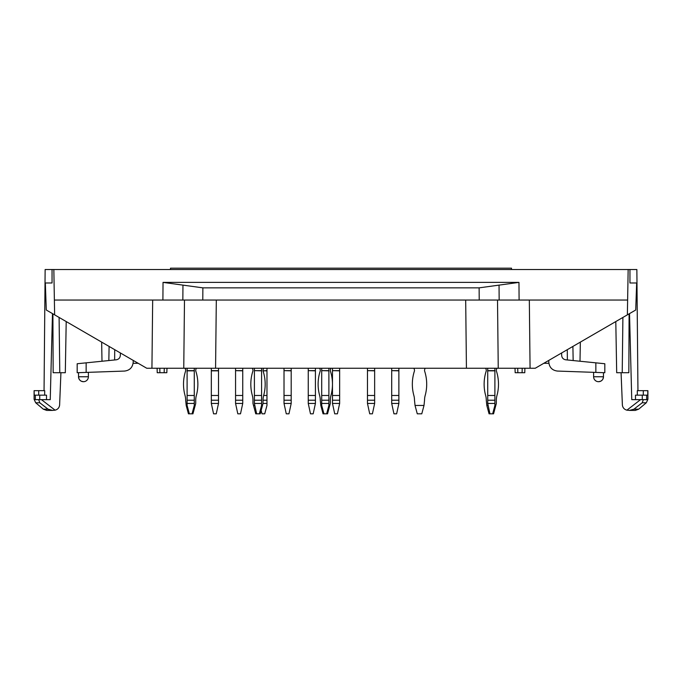 <?xml version="1.0" encoding="UTF-8"?>
<svg xmlns="http://www.w3.org/2000/svg" width="682" height="682" viewBox="0 0 682 682"><rect width="100%" height="100%" fill="white"/><g stroke="black" fill="none" stroke-linecap="round" stroke-linejoin="round"><path stroke-width="1.02" d="M424.545 370.641L424.545 370.838A42.582 42.582 0 0 1 425.184 395.466A17.945 17.945 0 0 0 424.545 400.215A17.945 17.945 0 0 1 425.184 395.466A42.582 42.582 0 0 0 424.545 370.838L424.545 370.641A4.663 4.663 0 0 1 425.21 368.237M414.494 400.215A17.945 17.945 0 0 0 413.855 395.466A42.582 42.582 0 0 1 414.494 370.838L414.494 370.641A4.663 4.663 0 0 0 413.829 368.237A4.663 4.663 0 0 1 414.494 370.641L414.494 370.838A42.582 42.582 0 0 0 413.855 395.466A17.945 17.945 0 0 1 414.494 400.215L415.031 405.449L424.008 405.449L421.766 413.821L417.273 413.821L415.031 405.449M479.131 287.855L479.216 300.037L499.156 300.037L499.045 285.119L479.131 287.855L202.869 287.855L202.784 300.037L184.49 300.037L183.756 368.237L215.572 368.237L209.988 368.237L211.326 368.237L211.326 370.838L218.513 370.838L218.513 400.215L211.326 400.215L211.326 395.466L218.513 395.466M53.844 269.526L628.156 269.526L627.628 300.037L54.372 300.037L53.844 269.526L45.14 269.526L44.049 390.667M499.045 285.119L518.968 282.391L163.032 282.391L162.904 300.037M628.156 269.526L636.86 269.526L637.951 390.667M616.69 372.722L615.795 321.554L616.69 372.722L628.847 372.722L629.094 313.856M202.358 368.237L196.382 368.237A4.663 4.663 0 0 0 195.717 370.641L195.717 370.838A42.582 42.582 0 0 1 196.356 395.466A17.945 17.945 0 0 0 195.717 400.215L195.717 403.437L192.938 413.821L189.349 413.821L187.098 405.449L186.203 405.449L188.445 413.821L189.349 413.821M54.372 300.037L54.637 314.854L146.724 368.237L185.001 368.237A4.663 4.663 0 0 1 185.666 370.641L185.666 370.838A42.582 42.582 0 0 0 185.027 395.466A17.945 17.945 0 0 1 185.666 400.215L186.203 405.449M194.276 370.838L194.276 368.237L195.623 368.237L185.751 368.237L187.098 368.237L187.098 370.838L194.276 370.838L194.276 400.215L187.098 400.215L187.098 395.466L194.276 395.466M494.902 370.838L494.902 368.237L496.249 368.237L486.377 368.237L487.724 368.237L487.724 370.838L494.902 370.838L494.902 400.215L487.724 400.215L487.724 395.466L494.902 395.466M497.51 300.037L498.244 368.237L496.999 368.237A4.663 4.663 0 0 0 496.334 370.641L496.334 370.838A42.582 42.582 0 0 1 496.973 395.466A17.945 17.945 0 0 0 496.334 400.215A17.945 17.945 0 0 1 496.973 395.466A17.945 17.945 0 0 0 496.334 400.215L496.334 403.437L493.555 413.821L489.966 413.821L487.724 403.437L494.902 403.437L494.902 405.449L495.797 405.449M479.642 368.237L485.618 368.237A4.663 4.663 0 0 1 486.283 370.641L486.283 370.838A42.582 42.582 0 0 0 485.644 395.466A17.945 17.945 0 0 1 486.283 400.215L486.82 405.449L487.724 405.449M627.628 300.037L627.363 314.854L535.276 368.237L530.067 368.237L529.326 300.037M216.313 300.037L215.572 368.237L530.067 368.237M603.476 376.762L603.05 378.766A4.936 4.936 0 0 1 602.274 379.993L601.78 380.488A4.936 4.936 0 0 1 600.552 381.272L598.549 381.698A4.936 4.936 0 0 0 603.476 376.762C603.186 379.755 601.541 381.4 598.549 381.698A4.936 4.936 0 0 1 593.613 376.762L603.476 376.762L603.476 372.679L595.855 372.406L604.823 372.722L604.823 363.745L565.702 359.798C563.264 359.346 561.917 357.888 561.67 355.407L561.627 352.961M646.596 399.643L647.9 399.345L646.297 402.781L638.676 409.174L633.936 409.174L642.205 402.781L633.936 409.174L629.477 410.402L626.911 410.172L640.551 399.643L646.596 399.643L631.754 399.643L629.52 313.609M635.471 395.159L635.513 399.643L635.471 395.159L642.274 395.159L642.274 399.643M637.295 390.667L637.338 395.159L637.295 390.667L643.297 390.667L643.297 395.159M603.476 372.679L557.475 371.068C552.343 370.428 549.462 367.547 548.822 362.415L548.754 360.428M627.363 314.854L635.718 310.012L636.664 282.987L629.955 282.987L629.955 269.526M202.869 287.855L182.955 285.119L182.844 300.037L184.49 300.037M647.9 399.345L647.9 390.667L643.297 390.667M647.772 390.667L647.772 395.159L642.274 395.159M626.911 410.172C624.32 409.473 622.811 407.819 622.393 405.219L621.072 372.722M543.793 363.301L548.899 363.301M580.007 361.238L580.339 342.117L580.007 361.238M573.153 360.548L572.906 346.422M646.297 402.781L642.205 402.781L643.339 399.643M517.706 368.237L517.86 372.722L524.773 372.722L524.893 368.237M515.021 368.237L515.174 372.722L515.021 368.237M517.86 372.722L515.174 372.722M65.31 372.722L66.205 321.554L65.31 372.722L53.153 372.722L52.906 313.856M78.524 376.762L78.95 378.766A4.936 4.936 0 0 0 79.726 379.993L80.22 380.488A4.936 4.936 0 0 0 81.448 381.272L83.451 381.698A4.936 4.936 0 0 0 88.387 376.762L78.524 376.762C78.814 379.755 80.459 381.4 83.451 381.698A4.936 4.936 0 0 1 78.524 376.762L78.524 372.679L124.525 371.068C129.657 370.428 132.538 367.547 133.178 362.415L133.246 360.428M46.487 399.643L46.529 395.159L46.487 399.643M44.662 395.159L44.705 390.667L44.662 395.159M38.661 399.643L39.795 402.781L35.703 402.781L43.324 409.174L48.064 409.174L39.795 402.781L48.064 409.174L52.523 410.402L55.089 410.172L41.449 399.643L35.404 399.643L50.246 399.643L52.48 313.609M78.524 372.679L86.145 372.406L77.177 372.722L77.177 363.745L116.298 359.798C118.736 359.346 120.083 357.888 120.33 355.407L120.373 352.961M54.637 314.854L46.282 310.012L45.336 282.987L52.045 282.987L52.045 269.526M35.404 399.643L34.1 399.345L34.1 390.667L34.228 395.159L46.529 395.159M55.089 410.172C57.68 409.473 59.189 407.819 59.607 405.219L60.928 372.722M34.228 390.667L44.705 390.667M138.207 363.301L133.101 363.301M101.993 361.238L101.661 342.117L101.993 361.238M108.847 360.548L109.094 346.422M164.294 368.237L164.14 372.722L157.227 372.722L157.107 368.237M166.979 368.237L166.826 372.722L164.14 372.722M182.955 285.119L163.032 282.391M511.5 269.526L511.5 268.179L170.5 268.179L170.5 269.526M372.406 413.821L369.712 413.821L367.47 403.437L374.648 403.437L372.406 413.821M374.648 403.437L374.648 400.215L367.47 400.215L367.47 395.466L374.648 395.466L374.648 400.215M367.47 403.437L367.47 400.215M374.648 368.237L374.648 370.641L367.47 370.641L374.648 370.838L374.648 395.466M367.47 370.838L367.47 395.466M367.47 370.641L367.47 368.237M313.183 413.821L310.489 413.821L308.247 403.437L315.425 403.437L313.183 413.821M315.425 403.437L315.425 400.215L308.247 400.215L308.247 395.466L315.425 395.466L315.425 400.215M308.247 403.437L308.247 400.215M315.425 368.237L315.425 370.641L308.247 370.641L315.425 370.838L315.425 395.466M308.247 370.838L308.247 395.466M308.247 370.641L308.247 368.237M266.969 403.437L266.969 400.215L263.022 400.215L263.022 403.437L266.969 403.437L266.969 405.449L264.727 413.821L262.033 413.821L261.138 410.47M266.969 368.237L266.969 370.641L263.022 370.838A42.582 42.582 0 0 1 263.661 395.466L266.969 395.466L266.969 400.215M263.022 370.838L266.969 370.838L266.969 395.466M216.262 413.821L213.577 413.821L211.326 403.437L218.513 403.437L216.262 413.821M218.513 403.437L218.513 400.215M211.326 403.437L211.326 400.215M211.326 370.838L211.326 395.466M218.513 368.237L218.513 370.838M192.034 413.821L194.276 405.449L195.18 405.449M187.098 405.449L187.098 403.437L194.276 403.437L194.276 405.449M194.276 403.437L194.276 400.215M187.098 403.437L187.098 400.215M187.098 370.838L187.098 395.466M323.055 413.821L323.95 413.821L321.708 405.449L320.813 405.449L323.055 413.821M323.95 413.821L327.539 413.821L330.318 403.437L330.318 400.215A17.945 17.945 0 0 1 330.958 395.466A42.582 42.582 0 0 0 330.318 370.838L330.318 370.641A4.663 4.663 0 0 1 330.992 368.237M326.644 413.821L328.886 405.449L329.781 405.449M319.602 368.237A4.663 4.663 0 0 1 320.267 370.641L320.267 370.838A42.582 42.582 0 0 0 319.636 395.466A17.945 17.945 0 0 1 320.267 400.215L320.813 405.449M321.708 405.449L321.708 403.437L328.886 403.437L328.886 405.449M328.886 403.437L328.886 400.215L321.708 400.215L321.708 395.466L328.886 395.466L328.886 400.215M321.708 403.437L321.708 400.215M328.886 368.237L328.886 370.641L321.708 370.641L328.886 370.838L328.886 395.466M321.708 370.838L321.708 395.466M321.708 370.641L321.708 368.237M396.634 413.821L393.949 413.821L391.698 403.437L398.876 403.437L396.634 413.821M398.876 403.437L398.876 400.215L391.698 400.215L391.698 395.466L398.876 395.466L398.876 400.215M391.698 403.437L391.698 400.215M398.876 368.237L398.876 370.641L391.698 370.641L398.876 370.838L398.876 395.466M391.698 370.838L391.698 395.466M391.698 370.641L391.698 368.237M424.008 405.449L424.545 400.215M492.651 413.821L494.902 405.449M494.902 403.437L494.902 400.215M487.724 403.437L487.724 400.215M487.724 370.838L487.724 395.466M486.82 405.449L489.062 413.821L489.966 413.821M485.644 395.466A17.945 17.945 0 0 1 486.283 400.215A17.945 17.945 0 0 0 485.644 395.466A42.582 42.582 0 0 1 486.283 370.838L486.283 370.838A42.582 42.582 0 0 0 485.644 395.466M485.618 368.237A4.663 4.663 0 0 1 486.283 370.641A4.663 4.663 0 0 0 485.618 368.237M259.339 413.821L256.645 413.821L254.403 403.437L261.581 403.437L261.581 405.449L262.476 405.449L260.234 413.821L259.339 413.821L261.581 405.449M261.581 403.437L261.581 400.215L254.403 400.215L254.403 395.466L261.581 395.466L261.581 400.215M254.403 403.437L254.403 400.215M261.581 368.237L261.581 370.641L254.403 370.641L261.581 370.838L261.581 395.466M254.403 370.838L254.403 395.466M254.403 370.641L254.403 368.237M252.297 368.237A4.663 4.663 0 0 1 252.971 370.641L252.971 370.838A42.582 42.582 0 0 0 252.331 395.466A17.945 17.945 0 0 1 252.971 400.215L252.971 403.437L255.75 413.821L256.645 413.821M263.022 370.641A4.663 4.663 0 0 1 263.687 368.237M263.022 400.215A17.945 17.945 0 0 1 263.661 395.466M263.022 403.437L262.476 405.449M253.508 405.449L254.403 405.449M240.499 413.821L237.805 413.821L235.563 403.437L242.741 403.437L240.499 413.821M242.741 403.437L242.741 400.215L235.563 400.215L235.563 395.466L242.741 395.466L242.741 400.215M235.563 403.437L235.563 400.215M242.741 368.237L242.741 370.641L235.563 370.641L242.741 370.838L242.741 395.466M235.563 370.838L235.563 395.466M235.563 370.641L235.563 368.237M288.955 413.821L286.261 413.821L284.019 403.437L291.197 403.437L288.955 413.821M291.197 403.437L291.197 400.215L284.019 400.215L284.019 395.466L291.197 395.466L291.197 400.215M284.019 403.437L284.019 400.215M291.197 368.237L291.197 370.641L284.019 370.641L291.197 370.838L291.197 395.466M284.019 370.838L284.019 395.466M284.019 370.641L284.019 368.237M337.411 413.821L334.717 413.821L332.475 403.437L339.653 403.437L337.411 413.821M339.653 403.437L339.653 400.215L332.475 400.215L332.475 395.466L339.653 395.466L339.653 400.215M332.475 403.437L332.475 400.215M339.653 368.237L339.653 370.641L332.475 370.641L339.653 370.838L339.653 395.466M332.475 370.838L332.475 395.466M332.475 370.641L332.475 368.237M518.968 282.391L519.096 300.037M622.214 372.722L622.905 317.437M466.428 368.237L465.687 300.037M595.855 372.406L595.855 362.841M646.664 395.159L646.664 399.345M567.356 359.96L567.288 349.678M522.199 368.237L522.088 372.722M59.786 372.722L59.095 317.437M151.933 368.237L152.674 300.037M86.145 372.406L86.145 362.841M35.336 395.159L35.336 399.345M38.703 390.667L38.703 395.159M39.727 395.159L39.727 399.643M114.644 359.96L114.712 349.678M159.801 368.237L159.912 372.722M218.513 370.641L211.326 370.641M194.276 370.641L187.098 370.641M494.902 370.641L487.724 370.641M593.613 372.329L593.613 376.762M638.676 409.174L635.283 410.411L629.477 410.411M88.387 372.329L88.387 376.762M43.324 409.174L46.717 410.411L52.523 410.411L46.717 410.411M35.703 402.781L34.1 399.345"/></g></svg>
